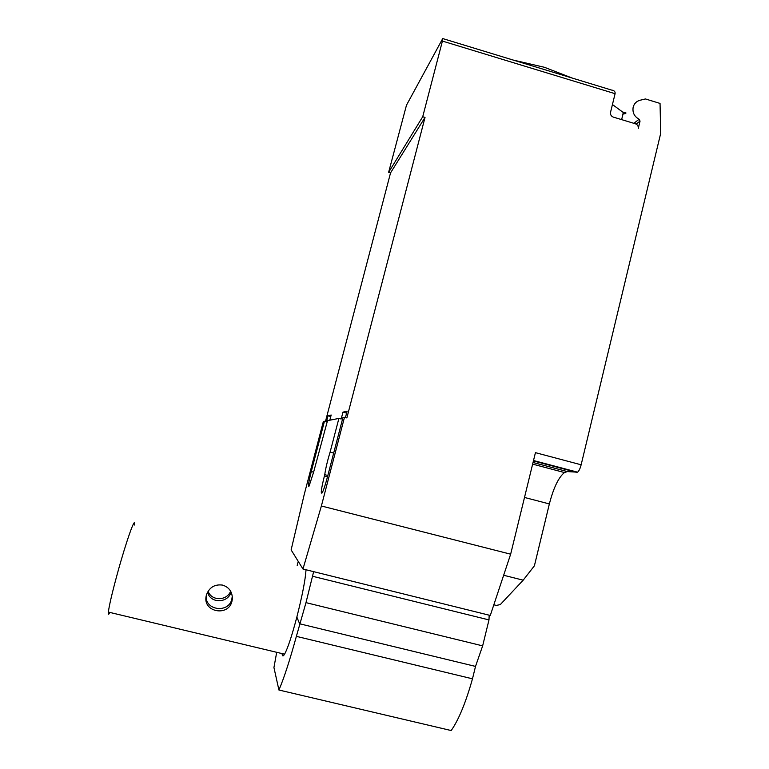 <?xml version="1.0" encoding="UTF-8"?>
<svg xmlns="http://www.w3.org/2000/svg" width="769" height="769" viewBox="0 0 769 769"><rect width="100%" height="100%" fill="white"/><g stroke="black" fill="none" stroke-linecap="round" stroke-linejoin="round"><path stroke-width="1.15" d="M306.024 569.771C305.37 579.768 302.313 595.542 296.853 617.074C291.864 635.925 287.769 648.296 284.568 654.188C283.088 656.639 282.271 656.447 282.127 653.602M109.823 612.422C108.583 614.979 108.102 614.864 108.362 612.076C109.179 605.491 112.197 592.62 117.417 573.472C126.279 541.068 135.757 514.605 134.469 525.016M206.371 595.091C209.255 587.381 214.666 584.056 222.616 585.103C229.229 587.295 232.469 591.967 232.344 599.118L231.95 601.3C228.48 616.815 203.064 612.22 206.063 596.571L206.371 595.091M206.169 595.994C205.054 610.442 228.643 613.556 231.844 599.166L232.276 596.062M231.123 592.13C227.768 603.55 210.168 603.627 207.553 592.12M208.101 591.198C211.36 601.127 226.74 601.166 230.642 591.207M313.637 571.655L305.985 602.646L296.373 636.357C289.702 660.677 283.876 678.556 278.916 690.014L273.937 667.55L276.696 652.304M297.19 565.388L298.237 561.38M278.916 690.014L451.182 730.55C458.651 719.909 465.754 702.664 472.483 678.816L475.511 666.415L482.644 645.864L488.988 619.92L489.18 615.181M296.373 636.357L472.483 678.816M296.853 617.074L299.641 623.784L475.511 666.415M305.985 602.646L482.644 645.864M312.82 576.327L488.988 619.92M513.183 60.059L544.385 67.278L572.28 78.082M442.415 41.074L422.719 116.734L425.026 117.417L390.546 172.881L388.624 172.323L406.484 105.17L442.713 38.575L442.415 41.074L615.094 93.693L610.548 112.274C610.221 114.591 611.144 116.206 613.335 117.109L635.444 123.799C637.626 124.693 638.549 126.299 638.222 128.625L640.048 121.089L639.126 119.233C634.29 116.571 632.31 112.543 633.166 107.16C634.175 103.555 636.453 101.258 639.981 100.268L645.402 98.951L660.042 103.421L660.715 133.277L581.143 464.793C580.162 468.581 578.97 471.041 577.557 472.185L567.407 471.589L564.446 472.541C558.544 477.386 553.517 487.854 549.364 503.935L534.397 565.811L523.18 580.182L500.302 604.588L496.322 605.424L493.833 604.799M503.657 575.26L523.18 580.182M621.612 119.618L623.399 112.601L612.441 104.536M625.235 113.639L622.496 114.139M622.486 111.928L626.014 112.995M615.094 93.693C615.363 91.617 614.171 90.406 611.509 90.05L442.896 38.623M425.026 117.417L346.857 417.932L344.474 417.307L321.384 505.992L302.967 569.012L490.286 615.46L510.654 554.189L535.435 452.653L581.143 464.793M327.844 475.482L324.739 474.684C325.623 468.446 327.411 460.919 330.103 452.134L338.898 418.413L327.498 420.662L313.56 472.358L309.042 486.162C307.821 487.296 308.561 482.423 311.272 471.56L324.441 421.268L326.441 421.797L328.007 415.789L331.17 415.02L329.814 420.21M338.898 418.413L341.176 419.009L342.964 412.146L347.117 411.136L345.444 417.567M325.45 421.537L390.546 172.881M333.679 453.066L330.103 452.134M346.608 413.107L342.964 412.146M302.967 569.012L291.124 549.912L304.207 494.592L323.355 421.489L324.441 421.268M510.654 554.189L321.384 505.992M344.474 417.307L342.916 417.615L327.402 477.164C325.335 484.931 323.605 490.151 322.211 492.814C320.481 494.573 321.202 489.007 324.374 476.107L324.739 474.684M330.785 416.519L328.007 415.789M388.624 172.323L422.719 116.734M639.126 119.233L633.867 123.319M549.364 503.935L524.506 497.456M636.155 124.088L640.048 121.089M533.417 460.929L576.827 472.426M533.032 462.496L567.407 471.589M313.608 472.166L311.272 471.56M327.469 476.905L324.374 476.107M232.344 599.118L232.228 597.004M108.362 612.076L284.568 654.188M533.513 460.525L577.557 472.185M532.629 464.13L564.446 472.541"/></g></svg>
